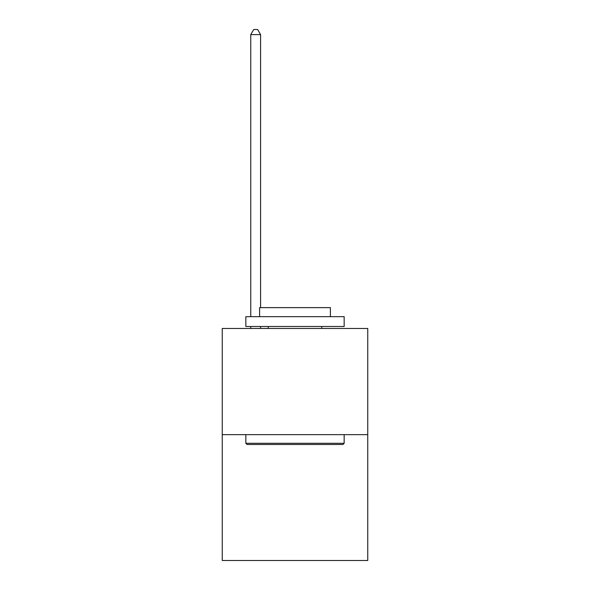 <?xml version="1.0" encoding="UTF-8"?>
<svg xmlns="http://www.w3.org/2000/svg" width="590" height="590" viewBox="0 0 590 590"><rect width="100%" height="100%" fill="white"/><g stroke="black" fill="none" stroke-linecap="round" stroke-linejoin="round"><path stroke-width="0.89" d="M367.754 434.653L367.754 328.468L222.246 328.468L222.246 560.5L367.754 560.5L367.754 434.653L222.246 434.653M342.982 444.484L247.018 444.484L245.838 443.304L344.162 443.304L342.982 444.484M245.838 316.668L344.162 316.668L344.162 326.499L245.838 326.499L245.838 316.668M330.393 316.668L330.393 307.626L259.607 307.626L259.607 316.668M245.838 434.653L245.838 443.304M344.162 434.653L344.162 443.304M268.258 326.499L268.258 328.468M321.742 326.499L321.742 328.468M260.588 307.626L260.588 34.611L250.757 34.611L250.757 316.668M250.757 326.499L250.757 328.468M260.588 326.499L260.588 328.468M250.757 34.611L253.707 29.5L257.638 29.5L260.588 34.611"/></g></svg>
